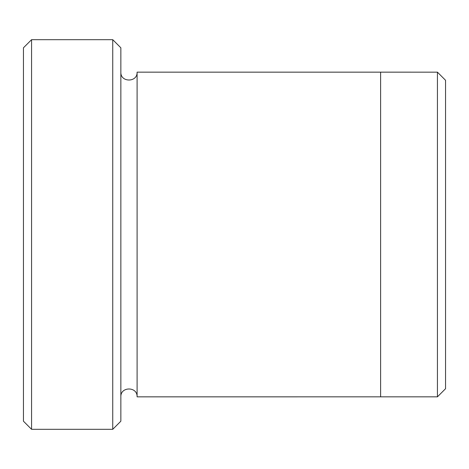 <?xml version="1.0" encoding="UTF-8"?>
<svg xmlns="http://www.w3.org/2000/svg" width="469" height="469" viewBox="0 0 469 469"><rect width="100%" height="100%" fill="white"/><g stroke="black" fill="none" stroke-linecap="round" stroke-linejoin="round"><path stroke-width="0.7" d="M31.57 429.317L23.45 421.197L23.45 47.803L31.57 39.683L112.742 39.683L112.742 429.317L31.57 429.317L31.57 39.683M112.742 39.683L120.855 47.803L120.855 421.197L112.742 429.317M380.611 396.844L380.611 72.156L437.43 72.162L437.43 396.838L137.095 396.844L137.095 72.156L380.611 72.156M437.43 72.162L445.55 80.281L445.55 388.719L437.43 396.838M120.855 396.844C120.357 386.374 137.593 386.374 137.095 396.844M137.095 72.156C137.593 82.626 120.357 82.626 120.855 72.156"/></g></svg>
